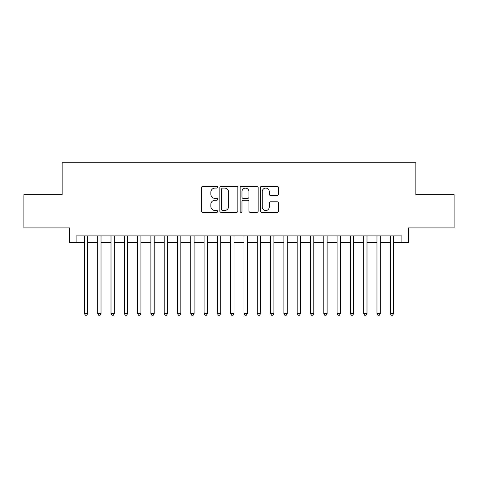 <?xml version="1.0" encoding="UTF-8"?>
<svg xmlns="http://www.w3.org/2000/svg" width="478" height="478" viewBox="0 0 478 478"><rect width="100%" height="100%" fill="white"/><g stroke="black" fill="none" stroke-linecap="round" stroke-linejoin="round"><path stroke-width="0.72" d="M217.723 187.167A0.914 0.914 0 0 0 216.809 186.253L202.941 186.253A1.303 1.303 0 0 0 201.632 187.555L201.632 211.055A1.303 1.303 0 0 0 202.941 212.357L216.809 212.357A0.914 0.914 0 0 0 217.723 211.443A0.914 0.914 0 0 0 216.809 210.529L215.016 210.529A4.177 4.177 0 0 1 210.84 206.353L210.84 204.393A4.177 4.177 0 0 1 215.016 200.216L216.809 200.216A0.914 0.914 0 0 0 217.723 199.302A0.914 0.914 0 0 0 216.809 198.388L215.016 198.388A4.177 4.177 0 0 1 210.84 194.211L210.84 192.258A4.177 4.177 0 0 1 215.016 188.081L216.809 188.081A0.914 0.914 0 0 0 217.723 187.167M277.15 195.454A1.303 1.303 0 0 0 278.453 194.146L278.453 187.555A1.303 1.303 0 0 0 277.15 186.253L261.747 186.253A1.303 1.303 0 0 0 260.438 187.555L260.438 211.055A1.303 1.303 0 0 0 261.747 212.357L277.15 212.357A1.303 1.303 0 0 0 278.453 211.055L278.453 203.09A1.303 1.303 0 0 0 277.15 201.782L270.554 201.782A1.303 1.303 0 0 0 269.251 203.09L269.251 207.04A3.489 3.489 0 0 1 265.756 210.529A3.489 3.489 0 0 1 262.267 207.04L262.267 191.57A3.489 3.489 0 0 1 265.756 188.081A3.489 3.489 0 0 1 269.251 191.57L269.251 194.146A1.303 1.303 0 0 0 270.554 195.454L277.15 195.454M76.098 242.525L76.098 235.875L401.902 235.875L401.902 242.525L408.553 242.525L408.553 227.898L454.1 227.898L454.1 194.648L415.866 194.648L415.866 162.735L62.134 162.735L62.134 194.648L23.9 194.648L23.9 227.898L69.447 227.898L69.447 242.525L84.409 242.525M237.859 187.555A1.303 1.303 0 0 0 236.55 186.253L221.153 186.253A1.303 1.303 0 0 0 219.844 187.555L219.844 211.055A1.303 1.303 0 0 0 221.153 212.357L236.55 212.357A1.303 1.303 0 0 0 237.859 211.055L237.859 187.555M241.45 186.253L256.847 186.253A1.303 1.303 0 0 1 258.156 187.555L258.156 211.055A1.303 1.303 0 0 1 256.847 212.357L250.257 212.357A1.303 1.303 0 0 1 248.954 211.055L248.954 201.525A1.303 1.303 0 0 0 247.646 200.216L243.272 200.216A1.303 1.303 0 0 0 241.97 201.525L241.97 211.443A0.914 0.914 0 0 1 241.055 212.357A0.914 0.914 0 0 1 240.141 211.443L240.141 187.555A1.303 1.303 0 0 1 241.45 186.253M87.731 242.525L97.703 242.525M101.031 242.525L111.004 242.525M114.326 242.525L124.304 242.525M127.626 242.525L137.598 242.525M140.926 242.525L150.899 242.525M154.221 242.525L164.199 242.525M167.521 242.525L177.493 242.525M180.821 242.525L190.794 242.525M194.116 242.525L204.094 242.525M207.416 242.525L217.388 242.525M220.716 242.525L230.689 242.525M234.011 242.525L243.989 242.525M247.311 242.525L257.284 242.525M260.612 242.525L270.584 242.525M273.906 242.525L283.884 242.525M287.206 242.525L297.179 242.525M300.507 242.525L310.479 242.525M313.801 242.525L323.779 242.525M327.101 242.525L337.074 242.525M340.402 242.525L350.374 242.525M353.696 242.525L363.674 242.525M366.996 242.525L376.969 242.525M380.297 242.525L390.269 242.525M393.591 242.525L401.902 242.525M222.587 188.081A0.914 0.914 0 0 0 221.673 188.995L221.673 209.615A0.914 0.914 0 0 0 222.587 210.529L224.481 210.529A4.177 4.177 0 0 0 228.657 206.353L228.657 192.258A4.177 4.177 0 0 0 224.481 188.081L222.587 188.081M248.954 191.636A3.489 3.489 0 0 0 245.459 188.147A3.489 3.489 0 0 0 241.97 191.636L241.97 197.085A1.303 1.303 0 0 0 243.272 198.388L247.646 198.388A1.303 1.303 0 0 0 248.954 197.085L248.954 191.636M87.731 235.875L87.731 313.538L84.409 313.538L84.409 235.875M87.731 313.538L86.733 315.265L85.407 315.265L84.409 313.538M101.031 235.875L101.031 313.538L97.703 313.538L97.703 235.875M101.031 313.538L100.033 315.265L98.701 315.265L97.703 313.538M114.326 235.875L114.326 313.538L111.004 313.538L111.004 235.875M114.326 313.538L113.334 315.265L112.001 315.265L111.004 313.538M127.626 235.875L127.626 313.538L124.304 313.538L124.304 235.875M127.626 313.538L126.628 315.265L125.302 315.265L124.304 313.538M140.926 235.875L140.926 313.538L137.598 313.538L137.598 235.875M140.926 313.538L139.929 315.265L138.596 315.265L137.598 313.538M154.221 235.875L154.221 313.538L150.899 313.538L150.899 235.875M154.221 313.538L153.229 315.265L151.896 315.265L150.899 313.538M167.521 235.875L167.521 313.538L164.199 313.538L164.199 235.875M167.521 313.538L166.523 315.265L165.197 315.265L164.199 313.538M180.821 235.875L180.821 313.538L177.493 313.538L177.493 235.875M180.821 313.538L179.824 315.265L178.491 315.265L177.493 313.538M194.116 235.875L194.116 313.538L190.794 313.538L190.794 235.875M194.116 313.538L193.118 315.265L191.792 315.265L190.794 313.538M207.416 235.875L207.416 313.538L204.094 313.538L204.094 235.875M207.416 313.538L206.418 315.265L205.092 315.265L204.094 313.538M220.716 235.875L220.716 313.538L217.388 313.538L217.388 235.875M220.716 313.538L219.719 315.265L218.386 315.265L217.388 313.538M234.011 235.875L234.011 313.538L230.689 313.538L230.689 235.875M234.011 313.538L233.013 315.265L231.687 315.265L230.689 313.538M247.311 235.875L247.311 313.538L243.989 313.538L243.989 235.875M247.311 313.538L246.313 315.265L244.987 315.265L243.989 313.538M260.612 235.875L260.612 313.538L257.284 313.538L257.284 235.875M260.612 313.538L259.614 315.265L258.281 315.265L257.284 313.538M273.906 235.875L273.906 313.538L270.584 313.538L270.584 235.875M273.906 313.538L272.908 315.265L271.582 315.265L270.584 313.538M287.206 235.875L287.206 313.538L283.884 313.538L283.884 235.875M287.206 313.538L286.208 315.265L284.882 315.265L283.884 313.538M300.507 235.875L300.507 313.538L297.179 313.538L297.179 235.875M300.507 313.538L299.509 315.265L298.176 315.265L297.179 313.538M313.801 235.875L313.801 313.538L310.479 313.538L310.479 235.875M313.801 313.538L312.803 315.265L311.477 315.265L310.479 313.538M327.101 235.875L327.101 313.538L323.779 313.538L323.779 235.875M327.101 313.538L326.104 315.265L324.771 315.265L323.779 313.538M340.402 235.875L340.402 313.538L337.074 313.538L337.074 235.875M340.402 313.538L339.404 315.265L338.071 315.265L337.074 313.538M353.696 235.875L353.696 313.538L350.374 313.538L350.374 235.875M353.696 313.538L352.698 315.265L351.372 315.265L350.374 313.538M366.996 235.875L366.996 313.538L363.674 313.538L363.674 235.875M366.996 313.538L365.999 315.265L364.666 315.265L363.674 313.538M380.297 235.875L380.297 313.538L376.969 313.538L376.969 235.875M380.297 313.538L379.299 315.265L377.967 315.265L376.969 313.538M393.591 235.875L393.591 313.538L390.269 313.538L390.269 235.875M393.591 313.538L392.593 315.265L391.267 315.265L390.269 313.538"/></g></svg>
